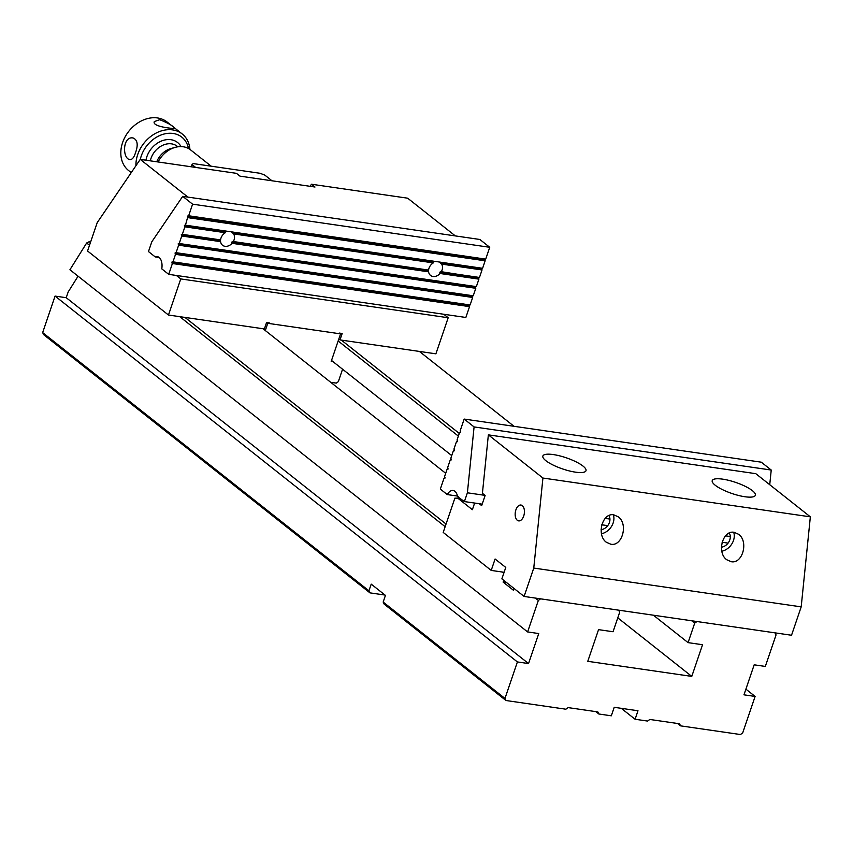 <?xml version="1.0" encoding="UTF-8"?>
<svg xmlns="http://www.w3.org/2000/svg" width="853" height="853" viewBox="0 0 853 853"><rect width="100%" height="100%" fill="white"/><g stroke="black" fill="none" stroke-linecap="round" stroke-linejoin="round"><path stroke-width="1.28" d="M156.739 161.782A18.425 14.426 -51.6 0 1 171.058 148.497L175.398 147.313A23.681 18.542 128.4 0 0 158.093 161.974M211.181 166.186L190.56 149.872A23.681 18.542 128.4 0 0 183.235 146.769A23.681 18.542 128.4 0 0 175.398 147.313M188.502 148.507A28.245 22.103 128.4 0 0 173.095 133.463A28.245 22.103 128.4 0 0 140.308 159.394M135.936 165.706A30.975 24.247 -51.6 0 1 172.615 129.901A30.975 24.247 -51.6 0 1 182.19 133.953A30.975 24.247 -51.6 0 1 189.92 149.392M182.19 133.953L167.071 121.99A30.975 24.247 128.4 0 0 128.835 131.234A30.975 24.247 128.4 0 0 128.632 170.568L131.234 172.626M135.488 152.815C138.346 144.861 137.578 139.924 133.175 137.994C122.363 135.712 122.224 159.17 130.04 159.618C132.194 159.682 134.017 157.41 135.488 152.815M159.724 119.708L154.308 121.584C151.738 127.108 175.654 128.76 175.004 128.622C173.5 126.148 168.404 123.173 159.724 119.708M187.905 197.107L140.244 159.383L97.231 222.612L87.56 250.995L168.468 315.024L264.377 328.938L266.562 322.519L269.527 322.956L269.335 323.532L339.014 333.651L339.206 333.065L342.181 333.491L339.995 339.91L435.894 353.824L448.188 317.742L443.795 314.267M140.244 159.383L236.441 173.34L239.96 176.134L314.992 187.02L311.473 184.227L407.67 198.195L455.331 235.908M168.468 315.024L180.761 278.931L448.188 317.742M176.368 275.466L180.761 278.931M338.833 338.982L339.995 339.91M288.293 291.705A13.094 3.369 -161.2 0 1 284.316 291.129M335.837 298.603A13.094 3.369 -161.2 0 1 331.86 298.028M311.473 184.227L310.065 186.306M268.386 322.786L269.335 323.532M454.212 450.864L453.38 450.747L454.436 450.309L453.945 449.073L456.504 441.577L457.443 441.47L457.069 439.913L459.618 432.407L460.673 431.97L460.193 430.744L464.16 419.068L761.302 462.187L771.229 470.046L474.087 426.926L467.391 492.799L484.994 495.358M457.336 441.694L456.504 441.577M769.737 484.707L771.229 470.046M460.449 432.524L459.618 432.407M451.088 460.034L450.256 459.906L451.312 459.468L450.832 458.242L453.38 450.747M447.974 469.203L447.143 469.075L448.081 468.969L447.708 467.412L450.256 459.906M444.85 478.362L444.018 478.245L445.074 477.808L444.584 476.582L447.143 469.075M457.485 496.062L447.281 494.58L440.329 489.078L444.018 478.245M447.281 494.58A10.929 6.195 98.3 0 1 453.082 490.496A10.929 6.195 98.3 0 1 457.603 496.67L458.349 496.787M482.169 504.144L464.405 501.575L457.603 496.67M474.087 426.926L464.16 419.068M464.405 501.575L467.391 492.799M504.112 572.288L491.211 570.412L443.197 532.421L454.873 498.141L457.805 498.173L472.381 509.699L474.641 503.057M810.35 516.843L542.924 478.043L488.364 434.859L755.79 473.671L810.35 516.843L801.191 606.867L791.531 635.25L524.105 596.45L533.765 568.066L801.191 606.867M715.23 485.25A22.775 5.854 18.8 0 0 738.645 495.486A22.775 5.854 18.8 0 0 755.353 495.284A22.775 5.854 18.8 0 0 735.681 482.403A22.775 5.854 18.8 0 0 712.234 480.612A22.775 5.854 18.8 0 0 715.23 485.25M545.856 460.684A22.775 5.854 -161.2 0 1 542.871 456.035A22.775 5.854 -161.2 0 1 559.579 455.833A22.775 5.854 -161.2 0 1 582.994 466.069A22.775 5.854 -161.2 0 1 585.99 470.717A22.775 5.854 -161.2 0 1 569.271 470.909A22.775 5.854 -161.2 0 1 545.856 460.684M491.211 570.412L495.092 559.003L505.765 567.437L501.873 578.856L524.105 596.45M542.924 478.043L533.765 568.066M488.364 434.859L482.414 493.311L485.122 495.465L481.668 505.626L479.258 503.728M522.292 505.637A7.997 4.532 98.3 0 1 524.051 514.849A7.997 4.532 98.3 0 1 518.645 520.874A7.997 4.532 98.3 0 1 515.308 512.301A7.997 4.532 98.3 0 1 520.948 505.04A7.997 4.532 98.3 0 1 522.292 505.637M460.631 498.578L457.805 498.173M608.882 515.585A9.106 7.133 -51.6 0 1 608.647 524.222A9.106 7.133 -51.6 0 1 601.066 529.724M613.35 514.796A13.669 10.694 -51.6 0 1 601.461 533.754M610.823 544.225C622.274 546.645 628.437 523.998 618.276 516.833L613.808 514.849C602.346 512.44 596.183 535.076 606.344 542.252L610.823 544.225M721.414 547.189A9.106 7.133 128.4 0 0 728.995 541.687A9.106 7.133 128.4 0 0 729.219 533.04M721.809 551.219A13.669 10.694 128.4 0 0 733.697 532.261M731.16 561.69C742.622 564.1 748.785 541.463 738.623 534.298L734.145 532.315C722.694 529.905 716.531 552.541 726.692 559.707L731.16 561.69M728.057 543.116L722.096 542.252M607.72 525.651L601.76 524.787M605.15 518.379L609.948 519.072M725.487 535.844L730.296 536.537M503.718 580.307L503.11 582.077L513.335 590.169L513.933 588.399M503.824 573.131L502.46 572.054M445.149 526.696L179.727 316.655M89.512 245.269L86.654 242.998L69.925 269.751L527.612 631.934L538.339 600.437L535.364 598.081M385.012 595.053L369.957 592.867L43.663 334.664L42.65 332.595L55.072 296.087L517.398 661.939L528.54 663.559L538.755 633.555L527.612 631.934M505.978 700.516L384.181 604.127L383.168 602.058L504.976 698.447L505.978 700.516L565.859 709.206L568.119 707.606L597.825 711.914L598.838 713.993L611.324 715.806L614.213 707.297L637.98 710.752L635.09 719.25L647.566 721.062L649.826 719.463L679.542 723.77L680.555 725.85L740.425 734.529L742.686 732.94L755.108 696.432L745.895 689.149M755.108 696.432L743.965 694.822L754.18 664.818L765.322 666.428L776.049 634.931L775.036 632.862L696.965 621.528L694.705 623.127L691.73 620.771M680.555 725.85L677.581 723.493M506.586 582.588L503.11 582.077M90.663 241.889L89.256 241.687L90.429 242.604M184.962 317.412L446.055 524.03M445.703 473.298L263.033 328.746M694.705 623.127L688.072 642.629L702.552 644.729L691.772 676.397L587.77 661.31L598.55 629.642L613.04 631.742L619.683 612.241L618.67 610.172L540.599 598.838L538.339 600.437M341.339 340.102L459.277 433.431M514.028 426.308L419.409 351.436M504.976 698.447L517.398 661.939M42.65 332.595L368.944 590.798L369.957 592.867M383.168 602.058L385.439 595.394L371.215 584.134L368.944 590.798M635.09 719.25L621.283 708.331M598.838 713.993L595.863 711.637M78.06 276.191L68.144 292.035L66.225 297.708L55.072 296.087M86.654 242.998L89.256 241.687M458.37 436.096L338.151 340.976M688.072 642.629L653.419 615.216M451.727 455.598L331.518 360.478M691.772 676.397L617.775 617.839M528.54 663.559L66.225 297.708M195.646 167.423L192.021 164.554L193.215 163.584L260.08 173.287L264.825 175.121L271.968 180.772M192.021 164.554L191.264 166.793M159.17 257.489L155.235 256.913L148.475 251.571L151.823 241.762L182.713 196.35L479.855 239.469L489.739 247.295L192.597 204.176L182.713 196.35M439.338 262.02L439.775 262.319A7.997 6.259 -51.6 0 1 440.244 262.735L441.587 264.089A7.997 6.259 128.4 0 1 441.214 271.915L479.471 277.46L482.03 269.964L481.764 268.173M441.587 264.089L482.03 269.964M441.214 271.915L440.095 271.99A7.997 6.259 -51.6 0 1 439.86 272.31L440.063 273.493L478.906 279.134L478.64 277.342M440.862 271.627L478.533 277.566M231.344 231.835L231.781 232.144A7.997 6.259 -51.6 0 1 232.24 232.56L233.583 233.914L433.324 262.895L433.697 261.796A7.997 6.259 -51.6 0 1 434.39 261.54L435.041 261.391M233.583 233.914A7.997 6.259 -51.6 0 1 233.221 241.73L232.091 241.804A7.997 6.259 -51.6 0 1 231.867 242.124L232.069 243.318L428.601 271.83L427.833 270.561A7.997 6.259 -51.6 0 1 427.833 270.209L428.227 269.793M489.739 247.295L485.709 259.131L188.097 215.681L185.453 225.181L184.397 225.618L184.888 226.845L225.331 232.72L225.704 231.611A7.997 6.259 -51.6 0 1 226.397 231.366L227.047 231.216M433.324 262.895A7.997 6.259 128.4 0 0 428.59 270.081L233.221 241.73M232.858 241.452L427.833 270.209M184.888 226.845L182.329 234.351L181.39 234.447L181.764 236.014L220.607 241.655L219.839 240.375A7.997 6.259 -51.6 0 1 219.829 240.034L220.234 239.618M188.577 216.012L192.597 204.176M188.001 217.675L485.144 260.794L484.888 259.003M185.453 225.181L482.595 268.3L485.144 260.794M182.329 234.351L220.586 239.896A7.997 6.259 -51.6 0 1 225.331 232.72M428.601 271.83A7.997 6.259 128.4 0 0 430.562 275.434A7.997 6.259 128.4 0 0 440.063 273.493M232.069 243.318A7.997 6.259 -51.6 0 1 222.558 245.259A7.997 6.259 -51.6 0 1 220.607 241.655M478.906 279.134L476.347 286.629L179.215 243.51L181.764 236.014M179.215 243.51L178.16 243.947L178.64 245.184L475.782 288.293L475.516 286.512M475.782 288.293L473.234 295.799L176.091 252.68L178.64 245.184M176.091 252.68L175.036 253.117L175.526 254.354L472.658 297.462L472.402 295.682M472.658 297.462L470.11 304.969L172.967 261.85L175.526 254.354M172.967 261.85L172.029 261.956L172.402 263.513L469.545 306.632L469.278 304.841M155.235 256.913A10.929 6.195 -81.7 0 1 157.283 256.636A10.929 6.195 -81.7 0 1 161.761 268.855L168.713 274.346L172.402 263.513M168.713 274.346L465.855 317.465L469.545 306.632M330.708 382.293L336.285 383.104L338.342 381.654L342.565 369.221M265.304 330.537L267.767 323.308L340.571 333.875L331.209 361.373L332.979 361.629M267.767 323.308L266.829 322.562M340.571 333.875L339.622 333.118M177.872 146.801L177.157 146.236A18.222 14.266 128.4 0 0 171.528 143.858A18.222 14.266 128.4 0 0 150.331 160.844M145.948 160.215A21.41 16.761 -51.6 0 1 170.963 139.711A21.41 16.761 -51.6 0 1 181.028 146.599M441.225 263.812L481.668 269.676M440.244 262.735L481.54 268.738M439.86 272.31L478.416 277.897M439.711 273.216L478.544 278.846M232.24 232.56L433.697 261.796M231.781 232.144L434.39 261.54M233.232 233.637L432.972 262.617M231.707 243.03L428.249 271.553M184.397 225.618L225.704 231.611M184.515 225.288L226.397 231.366M184.525 226.567L224.968 232.432M231.867 242.124L427.833 270.561M181.412 235.737L220.245 241.367M187.639 216.118L484.771 259.227M187.521 216.449L484.664 259.568M187.649 217.398L484.792 260.517M439.775 262.319L481.657 268.396M181.39 234.447L219.829 240.034M181.284 234.788L219.839 240.375M178.277 243.617L475.409 286.736M178.16 243.947L475.302 287.066M178.288 244.896L475.43 288.015M175.153 252.787L472.295 295.906M175.036 253.117L472.178 296.236M175.164 254.066L472.306 297.185M172.029 261.956L469.171 305.065M171.922 262.287L469.054 305.406M172.05 263.236L469.182 306.355"/></g></svg>
